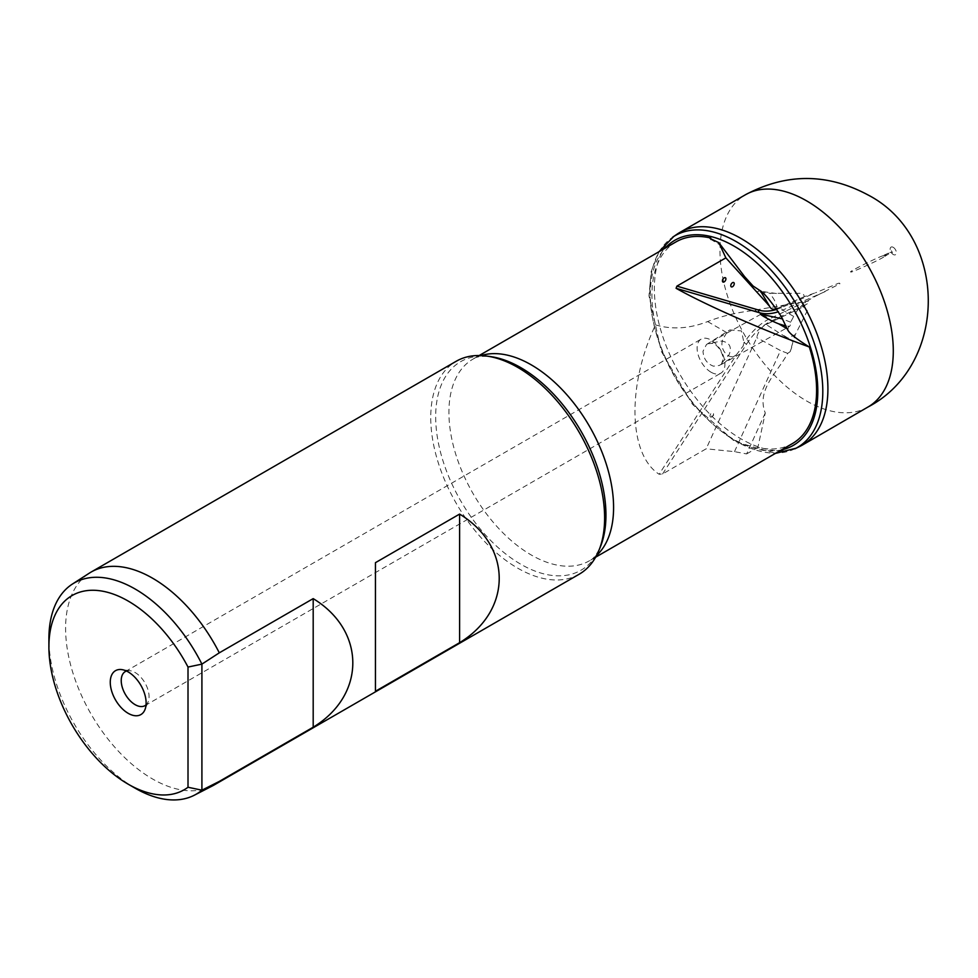 <?xml version="1.0" encoding="UTF-8"?>
<svg xmlns="http://www.w3.org/2000/svg" width="978" height="978" viewBox="0 0 978 978"><rect width="100%" height="100%" fill="white"/><g stroke="black" fill="none" stroke-linecap="round" stroke-linejoin="round"><path stroke-width="0.73" stroke-dasharray="4.89 3.67" d="M882.339 255.943L888.061 254.586L890.114 252.373L892.437 252.568L891.41 250.796L890.322 252.263L882.376 255.93A1.1 0.636 60 0 1 883.647 257.104C876.789 261.273 848.366 274.084 850.958 271.823C846.887 272.764 874.173 258.95 882.339 255.943A1.1 0.636 60 0 1 882.376 255.93L882.339 255.943M799.76 446.457A122.715 70.844 60 0 1 741.141 438.939A122.715 70.844 60 0 1 661.715 333.241A122.715 70.844 60 0 1 677.155 234.121M794.98 448.755L794.735 448.865A122.287 70.599 60 0 1 736.324 441.371A122.287 70.599 60 0 1 657.179 336.041A122.287 70.599 60 0 1 672.571 237.263L672.791 237.104M781.459 449.917A118.436 68.374 60 0 1 734.062 439.525A118.436 68.374 60 0 1 659.967 345.087A118.436 68.374 60 0 1 665.028 248.241M676.042 241.872A116.443 67.225 -120 0 0 655.48 324.855C626.776 385.968 628.438 454.428 659.123 474.257L662.571 473.975L706.165 448.804L756.789 337.606A12.445 7.188 -60 0 1 758.011 333.681A12.445 7.188 -60 0 1 766.104 324.525L792.865 341.64L795.358 334.574L807.205 310.931C807.412 308.84 805.994 307.532 802.938 306.982L806.581 304.256A11.968 6.907 60 0 1 804.845 301.64L806.642 301.151C809.821 300.955 809.808 301.994 806.581 304.256M776.459 308.779A12.958 7.482 120 0 0 776.923 308.583C776.691 304.439 774.894 300.173 771.532 295.784L769.93 293.278L798.158 293.339C802.278 293.021 804.271 294.158 804.148 296.725L815.493 292.789A11.968 6.907 60 0 1 817.168 295.368L839.857 283.803C840.004 282.874 838.806 283.009 836.288 284.182L815.493 292.789M721.348 364.452L723.329 358.535C721.947 351.591 718.647 346.518 713.427 343.315L708.365 343.681L721.471 341.029C729.6 342.386 732.131 346.958 729.075 354.769L720.101 364.867L721.348 364.452L789.527 326.407L788.635 326.163C789.784 327.031 790.456 325.711 790.615 322.214L793.671 316.42C797.657 308.143 805.481 301.126 817.168 295.368M787.742 330.014L788.635 326.163L786.092 326.041M786.544 337.447L793.085 341.603L790.138 351.701L787.693 353.364C777.95 371.762 756.018 389.843 765.273 412.96L757.889 447.423A116.443 67.225 -120 0 0 792.473 443.547M759.405 290.368L760.334 290.821L756.63 291.847L769.93 293.278M765.273 412.96L746.63 453.926L734.49 451.653L706.165 448.804M746.63 453.926L757.889 447.423M790.615 322.214L782.632 318.962M760.982 314.183L706.507 344.464L703.011 351.249C703.488 358.718 706.96 363.694 713.427 366.163L719.27 365.479L736.324 354.88C729.001 361.652 718.121 348.205 723.231 338.681L726.74 332.606L729.894 329.928L741.495 330.931L743.903 342.52L743.158 346.016L736.324 354.88L659.123 474.257M711.018 372.19A19.67 11.357 60 0 1 698.17 354.855A19.67 11.357 60 0 1 701.189 339.097A19.67 11.357 60 0 1 711.018 340.063A19.67 11.357 60 0 1 723.867 357.41A19.67 11.357 60 0 1 720.859 373.168A19.67 11.357 60 0 1 711.018 372.19M126.492 671.042A19.67 11.357 60 0 1 130.184 670.737A19.67 11.357 60 0 1 135.147 672.546A19.67 11.357 60 0 1 148.143 701.849A19.67 11.357 60 0 1 146.04 704.894M790.138 351.701L791.728 347.349M776.923 308.583L804.148 296.725M655.48 324.855C671.996 329.806 689.38 328.706 707.632 321.566C720.957 316.42 735.126 312.862 750.15 310.918L804.845 301.64M784.087 335.686L787.962 338.095L795.358 334.574M787.926 338.486L793.182 341.114M711.776 416.885A2.457 1.418 -60 0 1 710.04 415.882A2.457 1.418 -60 0 1 711.776 412.875A2.457 1.418 -60 0 1 713.512 413.877A2.457 1.418 -60 0 1 711.776 416.885L713.512 415.479L711.776 416.885M766.104 324.525L769.93 322.703A21.43 12.372 -60 0 1 770.444 322.447L802.938 306.982M769.93 322.703L778.977 318.449M734.49 451.653L780.505 350.552L756.789 337.606M787.693 353.364L780.505 350.552M779.515 307.459A21.43 12.372 120 0 0 780.028 307.239L789.662 302.984M731.471 283.693L731.116 284.305M721.984 246.138L710.982 239.476L710.774 238.033M710.052 238.461L710.982 239.476M212.238 786.006A122.947 70.991 60 0 1 152.531 778.965A122.947 70.991 60 0 1 72.69 672.204A122.947 70.991 60 0 1 89.34 573.145M579.159 574.233A122.947 70.991 60 0 1 517.68 568.145A122.947 70.991 60 0 1 437.362 459.794A122.947 70.991 60 0 1 456.2 361.273M135.147 788.195A121.969 70.416 60 0 1 48.9 638.817M375.442 691.263L375.442 562.68M888.855 253.828L883.647 257.104M893.256 247.336A4.389 2.531 60 0 1 896.361 252.703A4.389 2.531 60 0 1 893.256 254.5A4.389 2.531 60 0 1 890.151 249.133A4.389 2.531 60 0 1 893.256 247.336M867.987 407.019A122.543 70.746 60 0 1 806.63 400.992A122.543 70.746 60 0 1 726.556 292.935A122.543 70.746 60 0 1 745.432 194.756M596.556 555.528A116.443 67.225 60 0 1 589.465 560.761A116.443 67.225 60 0 1 531.25 554.991A116.443 67.225 60 0 1 455.186 452.386A116.443 67.225 60 0 1 473.034 359.085A116.443 67.225 60 0 1 481.103 355.564M793.671 316.42L782.706 310.087A68.851 39.756 -60 0 1 778.415 311.737M825.053 291.652L782.706 310.087A1.968 1.271 -113.5 0 1 781.483 307.593L814.735 293.107M662.571 473.975L746.495 344.207L744.209 342.691L743.769 343.388M746.495 344.207A47.213 27.262 -60 0 1 767.962 322.801A47.213 27.262 -60 0 1 770.872 321.261L806.569 304.256M755.126 310.442L769.6 318.791A49.181 28.399 120 0 0 766.569 320.393A49.181 28.399 120 0 0 744.209 342.691L743.903 342.52M707.632 321.566L726.74 332.606M595.639 557.191L589.465 560.761C592.949 559.44 596.568 554.832 600.345 546.934A120.392 69.511 60 0 1 520.809 564.245A120.392 69.511 60 0 1 437.093 435.442A120.392 69.511 60 0 1 490.443 356.579C481.714 355.894 475.919 356.726 473.034 359.085L479.208 355.515M776.85 309.341A66.883 38.619 120 0 0 781.483 307.593M806.642 301.151L769.6 318.791A1.968 1.235 -115.5 0 1 770.872 321.261M659.013 251.713L651.189 271.566L648.989 295.808L661.275 351.273L692.485 404.317L734.735 441.494L775.444 453.389M776.52 293.498C763.378 291.811 757.461 290.637 758.769 289.965M770.371 307.667L756.63 291.847M125.306 671.568L701.189 339.097M130.184 670.737L121.798 669.6M713.512 415.479L713.512 413.877M148.143 701.849L144.94 709.686M144.976 705.651L720.859 373.168M730.774 284.097L730.774 285.71M722.424 279.28L722.424 280.882M706.507 344.464L729.894 329.928"/><path stroke-width="1.47" d="M672.791 237.104L677.155 234.121A122.715 70.844 60 0 1 679.857 232.422A122.715 70.844 60 0 1 741.141 238.546A122.715 70.844 60 0 1 821.288 346.615A122.715 70.844 60 0 1 802.571 444.966A122.715 70.844 60 0 1 799.76 446.457L794.98 448.755M672.571 237.263A122.287 70.599 60 0 1 673.756 236.48A122.287 70.599 60 0 1 736.324 241.676A122.287 70.599 60 0 1 816.606 350.747A122.287 70.599 60 0 1 796.019 448.23A122.287 70.599 60 0 1 794.735 448.865M665.028 248.241A118.436 68.374 60 0 1 734.062 246.126A118.436 68.374 60 0 1 814.051 360.356A118.436 68.374 60 0 1 781.459 449.917M595.639 557.191L792.473 443.547A116.443 67.225 -120 0 0 809.319 346.982C763.598 330.503 706.03 305.148 676.091 288.302L676.898 286.126L725.859 257.862L718.854 242.678L744.674 276.725L753.072 286.004L760.334 290.821L769.393 305.931A12.958 7.482 120 0 0 770.371 307.667A12.958 7.482 120 0 0 776.459 308.779M809.319 346.982C794.882 338.009 787.645 332.019 787.596 328.987M782.632 318.962L760.982 314.183M778.415 311.737A68.851 39.756 -60 0 1 759.344 312.679L761.984 314.195C756.104 312.508 769.613 320.307 778.708 323.852L786.092 326.041M146.04 704.894A19.67 11.357 60 0 1 144.976 705.651A19.67 11.357 60 0 1 135.147 704.673A19.67 11.357 60 0 1 122.287 687.338A19.67 11.357 60 0 1 125.306 671.568A19.67 11.357 60 0 1 126.492 671.042M128.191 713.329A25.355 14.633 60 0 1 110.563 686.201A25.355 14.633 60 0 1 121.798 669.6A25.355 14.633 60 0 1 128.191 671.923A25.355 14.633 60 0 1 144.94 709.686A25.355 14.633 60 0 1 128.191 713.329M718.854 242.678L710.052 238.461L710.774 238.033A116.443 67.225 -120 0 0 676.042 241.872L479.208 355.515M724.16 277.874L724.16 277.874A2.457 1.418 120 0 0 722.424 280.882A2.457 1.418 120 0 0 724.16 281.896A2.457 1.418 120 0 0 725.908 278.877A2.457 1.418 120 0 0 724.16 277.874L724.16 277.874M732.51 282.691L732.51 282.691A2.457 1.418 120 0 0 730.774 285.71A2.457 1.418 120 0 0 732.51 286.713A2.457 1.418 120 0 0 734.246 283.693A2.457 1.418 120 0 0 732.51 282.691L732.51 282.691M725.859 257.862L769.393 305.931M731.116 284.305L731.471 283.693M219.304 781.41L201.908 790.187L188.008 787.253A112.128 64.744 60 0 1 128.191 784.185L128.191 784.185A112.128 64.744 60 0 1 48.9 646.849A112.128 64.744 60 0 1 128.191 601.067A112.128 64.744 60 0 1 188.008 667.057L201.908 664.123L219.304 652.827L313.192 598.622C366.016 630.7 366.016 695.126 313.192 727.204L219.304 781.41A122.947 70.991 60 0 1 214.011 785.053A122.947 70.991 60 0 1 212.238 786.006L194.377 795.187A121.969 70.416 60 0 1 135.147 788.195L128.191 784.185L135.147 788.195M188.008 787.253L188.008 667.057M48.9 646.849L48.9 638.817A121.969 70.416 60 0 1 72.458 584.025A121.969 70.416 60 0 1 135.147 589.025A121.969 70.416 60 0 1 201.908 664.123L201.908 790.187A121.969 70.416 60 0 1 194.377 795.187M459.599 642.68L375.442 691.263L375.442 562.68L459.599 514.086C512.423 546.164 512.423 610.602 459.599 642.68L459.599 514.086M72.458 584.025L89.34 573.145A122.947 70.991 60 0 1 91.052 572.093L456.2 361.273A122.947 70.991 60 0 1 486.653 356.065A122.947 70.991 60 0 1 517.68 367.361A122.947 70.991 60 0 1 598.891 550.467A122.947 70.991 60 0 1 579.159 574.233L214.011 785.053M91.052 572.093A122.947 70.991 60 0 1 152.531 578.181A122.947 70.991 60 0 1 219.304 652.827M313.192 727.204L313.192 598.622M710.982 239.476L710.774 238.033M867.987 407.019C948.599 364.892 948.183 236.321 867.877 194.879C827.131 173.094 786.312 173.045 745.432 194.756A122.543 70.746 60 0 1 806.63 200.869A122.543 70.746 60 0 1 886.667 308.791A122.543 70.746 60 0 1 867.987 407.019L802.571 444.966M481.103 355.564A116.443 67.225 60 0 1 531.25 364.855A116.443 67.225 60 0 1 605.101 460.528A116.443 67.225 60 0 1 596.556 555.528M787.253 328.791L778.708 323.852M486.653 356.065L490.443 356.579A120.392 69.511 60 0 1 520.809 367.642A120.392 69.511 60 0 1 600.345 546.934L598.891 550.467M676.898 286.126L758.794 310.112A66.883 38.619 120 0 0 776.85 309.341M758.794 310.112A1.968 1.589 -73.7 0 0 759.344 312.679L676.091 288.302M775.444 453.389L796.019 448.23M758.769 289.977L758.794 289.977C762.828 291.346 770.285 300.099 781.141 316.261L787.742 330.014M745.432 194.756L679.857 232.422M659.013 251.713L673.756 236.48"/></g></svg>
